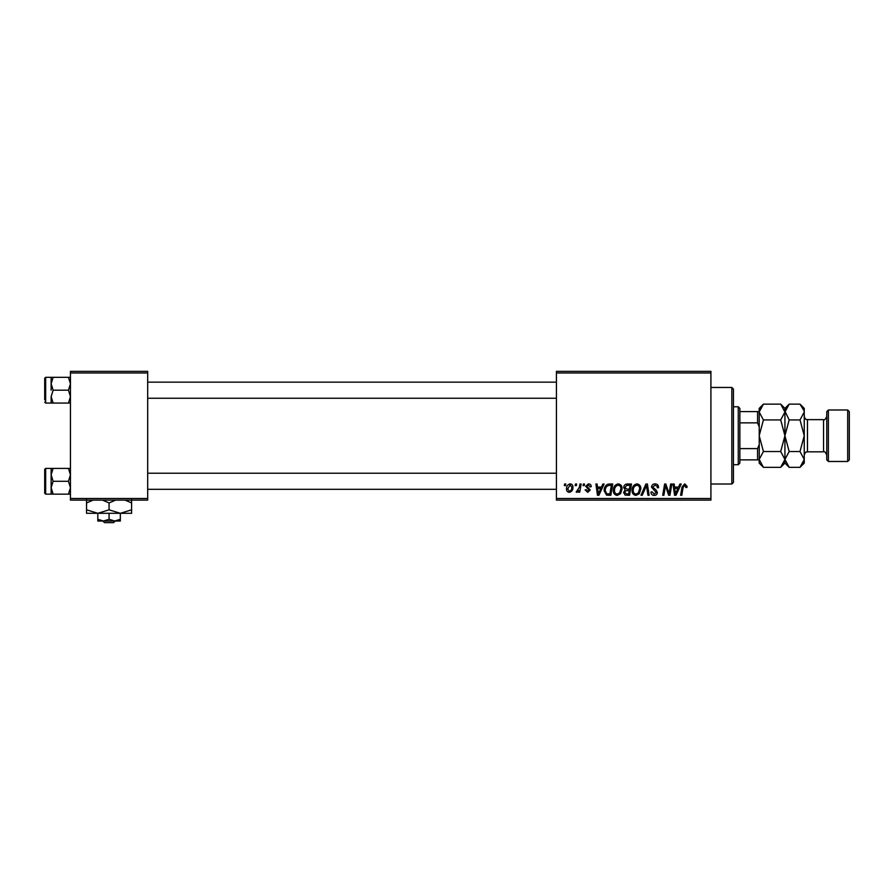 <?xml version="1.0" encoding="UTF-8"?>
<svg xmlns="http://www.w3.org/2000/svg" width="894" height="894" viewBox="0 0 894 894"><rect width="100%" height="100%" fill="white"/><g stroke="black" fill="none" stroke-linecap="round" stroke-linejoin="round"><path stroke-width="1.34" d="M710.909 500.104L556.426 500.104L556.426 498.494L710.909 498.494L710.909 500.104M710.909 372.977L556.426 372.977L556.426 371.368L710.909 371.368L710.909 498.494M583.346 484.012L584.508 484.012L584.274 485.621L583.067 485.621L583.346 484.012M575.445 484.012L576.619 484.012L576.373 485.621L575.166 485.621L575.445 484.012M618.246 483.866C620.838 484.336 622.123 485.967 622.112 488.739L620.57 493.723L617.229 495.421C614.547 494.93 613.25 493.264 613.329 490.404C613.306 486.828 614.949 484.649 618.246 483.866M602.858 484.012L604.12 484.012L598.891 495.276L597.46 495.276L595.918 484.012L597.091 484.012L597.471 487.085L601.472 487.085L602.858 484.012M626.962 484.012L631.477 484.012L629.566 495.276L625.129 495.086L623.576 492.538L625.129 489.789L623.721 487.521C623.856 485.442 624.94 484.269 626.962 484.012M645.904 484.012L647.401 484.012L649.122 495.276L647.949 495.276L646.463 485.621L642.25 495.276L640.987 495.276L645.904 484.012M687.061 486.347L686.961 487.375L685.787 487.521L684.681 485.185L683.15 487.297L681.798 495.276L680.613 495.276L681.999 487.018L684.759 483.866L687.061 486.347M670.668 484.012L671.852 484.012L669.93 495.276L668.69 495.276L665.471 485.721L663.896 495.276L662.711 495.276L664.622 484.012L665.851 484.012L669.092 493.555L670.668 484.012M556.426 372.977L556.426 498.494M679.954 484.012L681.217 484.012L675.987 495.276L674.557 495.276L673.014 484.012L674.188 484.012L674.568 487.085L678.568 487.085L679.954 484.012M655.045 483.866C657.414 483.989 658.576 485.263 658.532 487.677L657.369 487.811L657.068 486.157L654.967 485.185L652.687 487.062L656.04 489.968L657.369 492.438C657.213 494.36 656.162 495.354 654.218 495.421C652.173 495.298 651.078 494.214 650.921 492.158L652.095 491.789L654.252 494.103L656.196 492.505L651.514 487.174C651.726 485.062 652.899 483.956 655.045 483.866M636.964 483.866C639.556 484.336 640.853 485.967 640.83 488.739L639.288 493.723L635.947 495.421C633.276 494.93 631.98 493.264 632.058 490.404C632.036 486.828 633.678 484.649 636.964 483.866M591.247 486.638L590.074 486.939L588.397 484.894L586.855 486.146L590.219 490.024L587.76 492.348L585.101 489.867L586.274 489.722L587.816 491.331L589.045 490.203L585.682 486.235L588.442 483.866C590.23 483.933 591.169 484.861 591.247 486.638M609.417 484.012L612.748 484.012L610.848 495.276L606.601 495.131L604.12 490.661C604.042 487.789 605.204 485.666 607.607 484.28L609.417 484.012M570.171 483.866C572.026 484.112 572.953 485.196 572.953 487.129C573.065 489.99 571.836 491.722 569.254 492.348C567.377 492.046 566.472 490.907 566.517 488.929C566.45 486.18 567.668 484.492 570.171 483.866M579.96 484.012L581.145 484.012L579.759 492.203L578.574 492.203L578.865 490.515L576.965 492.348L576.172 492.058L579.357 487.286L579.96 484.012M564.617 484.012L565.79 484.012L565.544 485.621L564.349 485.621L564.617 484.012M147.689 500.104L70.447 500.104L70.447 498.494L147.689 498.494L147.689 500.104M147.689 372.977L70.447 372.977L70.447 371.368L147.689 371.368L147.689 498.494M70.447 372.977L70.447 498.494M676.367 491.745L677.92 488.403L674.735 488.403L675.428 494.047L676.367 491.745M638.372 492.851L639.668 488.683C639.679 486.705 638.752 485.531 636.886 485.185C634.371 485.934 633.153 487.722 633.231 490.527C633.187 492.549 634.103 493.734 635.992 494.103L638.372 492.851M628.605 493.957L629.197 490.448L625.387 490.918L624.738 492.493L626.605 493.957L628.605 493.957M629.421 489.13L630.069 485.33L626.716 485.386L624.895 487.543L626.94 489.13L629.421 489.13M599.271 491.745L600.835 488.403L597.639 488.403L598.343 494.047L599.271 491.745M609.876 493.957L611.34 485.33L609.831 485.33C606.735 485.621 605.216 487.42 605.283 490.739L606.702 493.767L609.876 493.957M619.643 492.851L620.939 488.683C620.95 486.705 620.023 485.531 618.156 485.185C615.653 485.934 614.435 487.722 614.502 490.527C614.457 492.549 615.374 493.734 617.262 494.103L619.643 492.851M569.299 491.331C571.065 490.683 571.903 489.32 571.791 487.252L570.16 484.894L567.69 488.929L569.299 491.331M731.828 387.46L733.438 389.069L733.438 482.402L731.828 484.012L731.828 387.46L710.909 387.46M51.137 383.761L51.137 390.197L51.137 383.761L53.126 377.324L51.137 377.324L51.137 383.761L53.126 390.197L68.458 390.197L70.447 396.634L68.458 403.071L53.126 403.071L51.137 396.634L53.126 390.197M44.7 399.853L44.7 378.285L45.661 377.324L45.661 403.071L53.126 403.071M70.447 377.324L68.458 377.324L70.447 383.761L68.458 390.197M68.458 377.324L53.126 377.324M68.458 403.071L70.447 403.071M51.137 396.634L51.137 403.071M70.447 468.4L68.458 468.4L70.447 474.837L68.458 481.274L70.447 487.711L68.458 494.147L53.126 494.147L51.137 487.711L51.137 474.837L53.126 468.4L51.137 468.4L51.137 487.711L53.126 481.274L51.137 474.837M44.7 493.186L44.7 469.372L45.661 468.4L45.661 494.147L44.7 493.186M68.458 468.4L53.126 468.4M68.458 481.274L53.126 481.274M68.458 494.147L70.447 494.147M51.137 487.711L51.137 494.147L53.126 494.147M738.265 464.701L738.265 406.77L739.874 408.379L739.874 463.092L738.265 464.701L733.438 464.701M738.265 406.77L733.438 406.77M759.185 459.874L757.576 459.874L757.576 448.609L759.185 444.698M739.874 459.874L757.576 459.874M739.874 411.598L759.185 411.598M739.874 448.609L757.576 448.609M759.185 426.773L757.576 422.862L757.576 411.598M739.874 422.862L757.576 422.862M828.38 461.483L826.771 459.874L826.771 411.598L828.38 409.988L828.38 461.483L847.691 461.483L847.691 409.988L828.38 409.988M847.691 409.988L849.3 411.598L849.3 459.874L847.691 461.483M760.358 407.999L759.274 410.949M780.697 404.144L784.932 412.045L784.932 408.379L780.697 404.144L763.42 404.144L759.185 412.045L763.42 419.945L780.697 419.945L784.932 435.736L780.697 451.526L763.42 451.526L759.185 435.736L763.42 419.945M780.697 419.945L784.932 412.045L784.932 435.736L789.167 419.945L784.843 410.949M780.697 451.526L784.932 459.427L780.697 467.327L763.42 467.327L759.185 459.427L763.42 451.526M783.759 463.472L784.843 460.522M763.42 404.144L759.185 408.379L759.274 460.522M804.153 410.949L800.007 404.144L804.242 408.379L804.242 459.427L800.007 467.327L789.167 467.327L784.932 459.427L789.167 451.526L784.932 435.736L784.932 463.092L780.697 467.327M759.185 459.427L759.185 463.092L763.42 467.327M786.105 407.999L785.021 410.949M784.932 412.045L789.167 404.144L800.007 404.144M784.932 459.427L785.021 460.522M804.242 412.045L800.007 419.945L804.242 435.736L800.007 451.526L804.242 459.427L804.242 463.092L800.007 467.327M803.069 463.472L804.153 460.522M800.007 451.526L789.167 451.526M800.007 419.945L789.167 419.945M102.832 521.023L104.52 522.632L102.832 521.023M113.616 522.632L115.304 521.023L113.616 522.632L104.52 522.632M109.068 519.28L103.436 521.023L120.332 521.023L120.332 519.28L114.7 521.023L109.068 519.28L109.068 513.301M120.332 519.28L120.332 513.301L86.539 513.301L86.539 502.942L93.11 500.104M97.804 519.28L97.804 521.023L103.436 521.023L97.804 519.28L97.804 513.301L86.539 509.815M120.332 513.301L131.597 509.815L131.597 513.301L120.332 513.301L109.068 509.815L109.068 502.942L115.639 500.104M131.597 509.815L131.597 499.455M125.026 500.104L131.597 502.942M109.068 509.815L97.804 513.301M102.497 500.104L109.068 502.942M86.539 499.455L86.539 502.942M826.771 455.046C825.33 452.018 824.257 450.945 823.553 451.828L823.553 419.644L807.461 419.644L807.461 451.828C806.466 452.587 806.053 450.33 804.242 455.046M731.828 484.012L710.909 484.012M45.661 377.324L51.137 377.324M45.661 403.071L44.7 402.099M556.426 382.151L147.689 382.151M556.426 398.243L147.689 398.243M147.689 489.32L556.426 489.32M147.689 473.228L556.426 473.228M45.661 494.147L51.137 494.147M45.661 468.4L51.137 468.4M784.932 408.379L789.167 404.144M784.932 463.092L789.167 467.327M823.553 451.828L807.461 451.828M823.553 419.644C824.257 420.526 825.33 419.454 826.771 416.425M807.461 419.644C806.466 418.884 806.053 421.141 804.242 416.425"/></g></svg>
